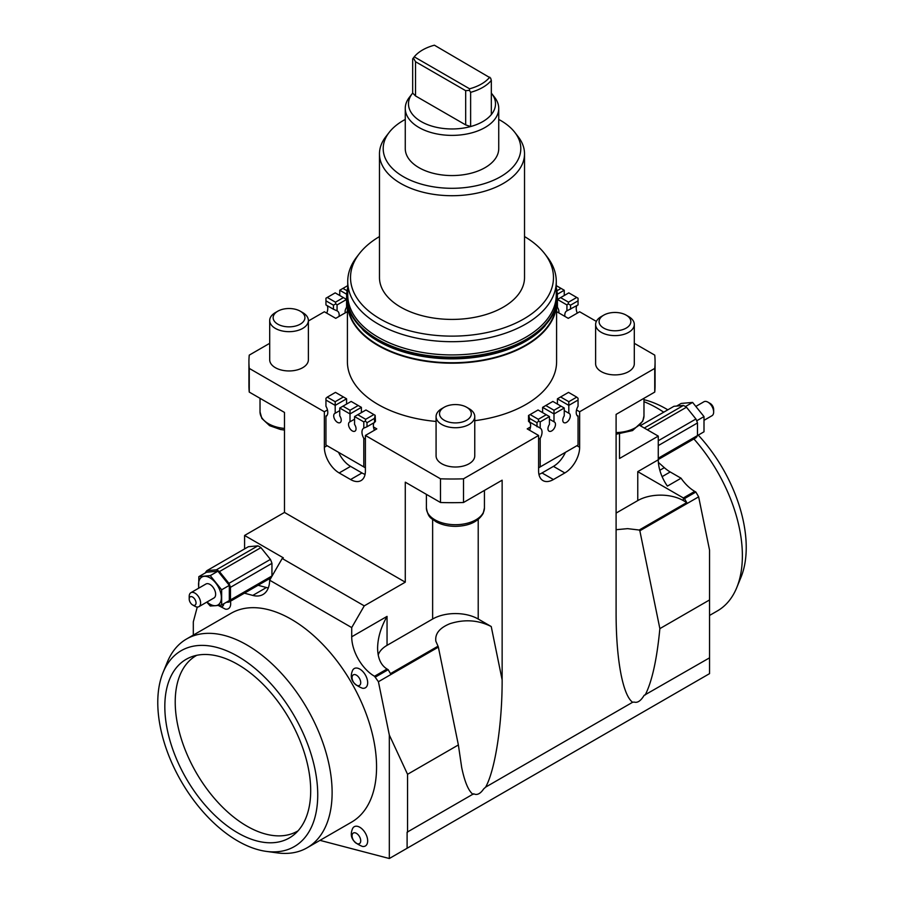 <?xml version="1.0" encoding="UTF-8"?>
<svg xmlns="http://www.w3.org/2000/svg" width="904" height="904" viewBox="0 0 904 904"><rect width="100%" height="100%" fill="white"/><g stroke="black" fill="none" stroke-linecap="round" stroke-linejoin="round"><path stroke-width="1.36" d="M353.035 317.812L363.385 330.378A104.276 60.206 0 0 0 378.267 341.226A104.276 60.206 0 0 0 540.615 330.378A104.276 60.206 0 0 0 545.214 325.643M556.039 306.592A104.276 60.206 180 0 1 525.732 345.113A104.276 60.206 180 0 1 378.267 345.113A104.276 60.206 180 0 1 347.961 306.592M413.365 57.969L415.535 61.732L465.673 90.682L469.436 90.343L469.594 88.795L414.247 56.839L412.676 58.873L412.676 93.089A43.516 25.12 0 0 0 412.28 93.587L409.331 97.383A46.737 26.984 0 0 0 405.263 108.401L405.263 148.584A46.737 26.984 0 0 0 434.112 173.511A46.737 26.984 0 0 0 485.052 167.669A46.737 26.984 0 0 0 498.737 148.584L498.737 108.401A46.737 26.984 0 0 0 494.669 97.383L491.719 93.587A43.516 25.12 0 0 0 491.324 93.089M405.263 108.401A46.737 26.984 0 0 0 434.112 133.329A46.737 26.984 0 0 0 485.052 127.487A46.737 26.984 0 0 0 498.737 108.401M268.307 587.916A32.228 18.611 60 0 1 266.443 587.521L258.092 585.284M269.697 343.317L249.255 355.125A203.072 117.237 0 0 0 248.928 361.758A203.072 117.237 0 0 0 249.255 368.403L249.255 392.087L284.477 412.427L284.477 512.432L244.588 535.462L283.336 557.836L282.195 558.491L269.663 580.198A32.228 18.611 60 0 1 262.985 594.504A32.228 18.611 60 0 1 252.77 595.42L244.419 593.171M375.646 676.915L388.178 669.683L390.46 673.627L438.022 646.179L438.361 647.117L378.414 681.718L374.505 676.26A32.228 18.611 60 0 1 351.712 636.789L351.712 627.579L364.255 605.861L405.274 582.176L405.274 482.171L440.497 502.5L440.497 478.815A203.072 117.237 0 0 0 463.503 478.815L463.503 502.5A203.072 117.237 180 0 1 440.497 502.5M378.2 654.937A32.228 18.611 180 0 1 387.048 645.343L432.632 619.025A32.228 18.611 180 0 1 478.216 619.025L491.234 626.54C478.25 619.997 464.464 619.059 449.876 623.715C439.502 627.964 434.835 633.817 435.864 641.275L438.022 646.179M351.712 636.789L387.048 616.392C380.889 627.274 377.748 637.862 377.601 648.157C377.748 658.281 380.889 665.242 387.048 669.028L388.178 669.683M438.361 647.117L458.373 744.952L407.557 774.299L389.319 735.009L378.414 681.718M556.276 287.675A105.384 60.839 180 0 1 557.384 296.489A105.384 60.839 180 0 1 546.208 323.768A105.384 60.839 180 0 1 427.728 355.701A105.384 60.839 180 0 1 346.616 296.489A105.384 60.839 180 0 1 347.724 287.675M557.384 296.693A105.384 60.839 180 0 1 557.384 296.885A105.384 60.839 180 0 1 546.208 324.163A105.384 60.839 180 0 1 427.728 356.097A105.384 60.839 180 0 1 346.616 296.885A105.384 60.839 180 0 1 346.616 296.693M556.276 281.494L556.276 294.727A104.276 60.206 180 0 1 545.214 321.711A104.276 60.206 180 0 1 525.732 337.294A104.276 60.206 180 0 1 412.1 350.345A104.276 60.206 180 0 1 347.724 294.727L347.724 281.494A104.276 60.206 0 0 0 412.1 337.113A104.276 60.206 0 0 0 525.732 324.061A104.276 60.206 0 0 0 556.276 281.494A104.276 60.206 0 0 0 547.191 256.917L544.637 253.628A101.485 58.59 180 0 1 523.755 318.976A101.485 58.59 180 0 1 394.449 325.802A101.485 58.59 180 0 1 359.363 253.628A101.485 58.59 180 0 1 379.477 236.565M556.276 288.941L556.966 293.913A105.067 60.658 180 0 1 545.926 323.677A105.067 60.658 180 0 1 425.637 355.216A105.067 60.658 180 0 1 347.034 293.913L347.724 288.941M412.28 93.587A43.516 25.12 0 0 0 421.569 121.803A43.516 25.12 0 0 0 470.622 126.549A43.516 25.12 0 0 0 482.77 121.611A43.516 25.12 0 0 0 491.324 114.593A43.516 25.12 0 0 0 491.719 93.587M491.324 114.593L491.324 80.388L490.635 78.106L434.406 45.2A41.652 24.046 0 0 0 422.541 49.991A41.652 24.046 0 0 0 414.247 56.839M469.436 90.343L470.622 92.332A43.516 25.12 0 0 0 482.77 87.394A43.516 25.12 0 0 0 491.324 80.388M469.594 88.795A41.652 24.046 0 0 0 481.459 84.004A41.652 24.046 0 0 0 489.753 77.156M412.676 93.089L415.535 95.948L465.673 124.899L470.622 126.549L470.622 92.332M415.535 95.948L415.535 61.732M465.673 90.682L465.673 124.899M333.474 309.258L325.948 304.919L325.948 300.84L333.474 305.19L333.474 309.258L337.068 310.852A8.859 5.119 -60 0 1 337.339 310.987A8.859 5.119 -60 0 1 339.079 316.423L335.746 318.344L324.355 311.767L308.377 320.988M619.522 434.01L619.522 458.486L658.27 436.112L639.829 425.468M616.099 529.699L627.636 528.648L639.207 530.026L686.757 502.567L683.345 500.59A32.228 18.611 0 0 0 637.761 500.59L616.099 513.088M658.372 462.385L664.327 467.662A32.228 18.611 -120 0 0 670.226 471.967L681.062 478.216L667.389 486.115A32.228 18.611 60 0 1 658.27 459.797L658.27 436.112M463.503 502.5L502.138 480.193L502.138 679.864C502.262 723.991 495.2 769.892 485.651 787.113L632.597 702.272C628.054 698.882 624.269 689.933 621.24 675.424C617.873 658.553 616.166 638.1 616.099 614.076L616.099 414.394L654.745 392.087L654.745 368.403A203.072 117.237 0 0 0 655.072 361.758A203.072 117.237 0 0 0 654.745 355.125L634.303 343.317M244.588 535.462L244.588 548.909M596.357 321.406L579.645 311.767L568.254 318.344L564.921 316.423A8.859 5.119 60 0 1 566.661 310.987A8.859 5.119 60 0 1 566.932 310.852L578.051 304.919L578.051 298.207L576.741 297.45L568.526 302.185L560.604 297.608L568.808 292.873L576.741 297.45M576.537 409.964L579.645 411.761L579.645 447.288A20.95 12.091 -60 0 1 564.831 472.95L553.417 479.538A20.95 12.091 -60 0 1 542.942 480.578A20.95 12.091 -60 0 1 538.603 470.984L538.603 435.457L527.202 428.88L530.524 426.959A8.859 5.119 120 0 0 529.959 422.699M576.899 415.309L578.051 415.976L578.051 445.05L538.603 467.831M565.452 452.328A20.95 12.091 -60 0 1 553.44 466.374L542.016 472.961A20.95 12.091 -60 0 1 538.92 474.374M374.041 422.699A8.859 5.119 -120 0 0 373.476 426.959L376.798 428.88L365.397 435.457L365.397 470.984A20.95 12.091 60 0 1 361.058 480.578A20.95 12.091 60 0 1 350.582 479.538L339.169 472.95A20.95 12.091 60 0 1 324.355 447.288L324.355 411.761L327.463 409.964M365.397 467.831L325.948 445.05L325.948 415.976L327.101 415.309M365.08 474.374A20.95 12.091 60 0 1 361.984 472.961L350.56 466.374A20.95 12.091 60 0 1 338.548 452.328M655.072 361.758L655.072 385.443A203.072 117.237 180 0 1 654.745 392.087M249.255 392.087A203.072 117.237 180 0 1 248.928 385.443L248.928 361.758M347.407 304.332L347.407 361.758A104.593 60.387 0 0 0 436.078 421.445M474.758 420.699A104.593 60.387 0 0 0 525.958 404.461A104.593 60.387 0 0 0 556.593 361.758L556.593 304.332M347.441 304.524A104.593 60.387 0 0 0 413.354 358.922A104.593 60.387 0 0 0 525.958 345.509A104.593 60.387 0 0 0 556.559 304.524M284.477 512.432L405.274 582.176M365.397 435.457L440.497 478.815M249.255 368.403L324.355 411.761M373.476 426.959A8.859 5.119 -120 0 0 374.437 430.247M529.563 430.247A8.859 5.119 120 0 0 530.524 426.959M347.407 311.62L345.283 312.841A5.322 3.074 -60 0 1 346.582 307.315L346.582 299.45L343.396 297.608L335.474 302.185L327.259 297.45L325.948 298.207L325.948 300.84M333.474 305.19L335.802 303.834L335.474 302.185M337.068 310.852L337.068 304.953L335.802 303.834M326.717 313.123A8.859 5.119 120 0 0 327.101 305.586M347.079 290.794L342.944 288.399L347.724 285.641M337.068 304.953L346.582 299.45M327.259 297.45L335.192 292.873L343.396 297.608M342.944 288.399L339.746 290.24L346.684 294.252M339.746 295.506L339.746 290.24M345.283 312.841L339.079 316.423M343.396 396.958L335.192 401.704L327.259 397.127L335.474 392.381L346.582 398.8L346.582 404.065M374.516 418.349L375.149 415.286L373.883 414.563L365.679 419.298L365.329 421.027L367.001 422.699L374.516 418.349L374.516 422.428L375.476 421.388L375.149 415.286M350.006 410.258L342.944 406.178L351.147 401.432L358.21 405.512L350.006 410.258L350.006 421.795A5.322 3.074 60 0 0 349.622 421.965A5.322 3.074 60 0 0 348.808 426.225A5.322 3.074 60 0 0 352.289 430.914A5.322 3.074 60 0 0 354.944 431.174A5.322 3.074 60 0 0 354.56 424.428L354.56 416.563L363.803 421.908L363.803 428.101L367.001 426.767L367.001 422.699M367.001 426.767L374.516 422.428M363.803 421.908L365.329 421.027M363.803 428.101L363.803 428.101A8.859 5.119 60 0 0 363.803 438.338L363.803 466.905M365.397 439.118L363.803 438.338M327.259 397.127L325.948 398.291L325.948 406.246A8.859 5.119 60 0 1 325.948 416.484L325.948 415.976M335.192 401.704L335.192 405.387L346.582 398.8M325.948 400.043L335.192 405.387L335.192 413.241L339.746 410.619M335.192 413.241A5.322 3.074 60 0 0 334.808 413.411A5.322 3.074 60 0 0 333.994 417.671A5.322 3.074 60 0 0 337.474 422.36A5.322 3.074 60 0 0 340.13 422.62A5.322 3.074 60 0 0 339.746 415.874L339.746 408.02L350.006 413.942L361.397 407.354L358.21 405.512M354.56 416.563L365.962 409.987L373.883 414.563M365.679 419.298L357.758 414.721M339.746 408.02L342.944 406.178M350.006 421.795L354.56 419.173M361.397 407.354L361.397 412.619M564.921 316.423L556.593 311.62M576.899 305.586A8.859 5.119 -120 0 0 577.283 313.123M556.276 285.641L561.056 288.399L556.92 290.794M568.526 302.185L568.198 303.834L570.526 305.19L578.051 300.84M568.198 303.834L566.932 304.953L566.932 310.852M570.526 309.258L570.526 305.19M557.316 294.252L564.254 290.24L564.254 295.506M564.254 290.24L561.056 288.399M560.604 297.608L557.418 299.45L557.418 307.315A5.322 3.074 60 0 1 558.717 312.841M557.418 299.45L566.932 304.953M538.038 409.987L546.242 414.721L538.321 419.298L530.117 414.563L538.038 409.987M568.808 401.704L568.808 405.387L578.051 400.043L578.051 398.291L576.741 397.127L568.808 401.704L560.604 396.958L557.418 398.8L568.808 405.387L568.808 413.241A5.322 3.074 -60 0 1 569.192 413.411A5.322 3.074 -60 0 1 570.006 417.671A5.322 3.074 -60 0 1 566.525 422.36A5.322 3.074 -60 0 1 563.87 422.62A5.322 3.074 -60 0 1 564.254 415.874L564.254 408.02L561.056 406.178L553.994 410.258L545.79 405.512L552.852 401.432L561.056 406.178M578.051 400.043L578.051 406.246A8.859 5.119 -60 0 0 578.051 416.484L578.051 415.976M540.197 466.905L540.197 438.338L538.603 439.118M530.117 414.563L528.524 415.49L528.524 421.388L540.197 428.101A8.859 5.119 -60 0 1 540.197 438.338M546.242 414.721L549.44 416.563L540.197 421.908L538.671 421.027L538.321 419.298M545.79 405.512L542.603 407.354L553.994 413.942L553.994 421.795A5.322 3.074 -60 0 1 554.378 421.965A5.322 3.074 -60 0 1 555.192 426.225A5.322 3.074 -60 0 1 551.711 430.914A5.322 3.074 -60 0 1 549.056 431.174A5.322 3.074 -60 0 1 549.44 424.428L549.44 416.563M557.418 404.065L557.418 398.8M564.254 410.619L568.808 413.241M549.44 419.173L553.994 421.795M560.604 396.958L568.526 392.381L576.741 397.127M528.851 415.286L529.484 418.349L536.999 422.699L536.999 426.767M529.484 422.428L529.484 418.349M536.999 422.699L538.671 421.027M540.197 428.101L540.197 421.908M542.603 412.619L542.603 407.354M564.254 408.02L553.994 413.942L553.994 410.258M619.07 312.773A15.877 9.164 180 0 1 626.189 315.146A15.877 9.164 180 0 1 628.721 326.208A15.877 9.164 180 0 1 610.855 330.48A15.877 9.164 180 0 1 603.736 315.146A15.877 9.164 180 0 1 619.07 312.773M603.736 315.146L601.284 316.558A19.334 11.164 0 0 0 595.623 324.457A19.334 11.164 0 0 0 609.963 335.237A19.334 11.164 0 0 0 634.303 324.457A19.334 11.164 0 0 0 628.642 316.558L626.189 315.146M634.303 324.457L634.303 363.736A19.334 11.164 180 0 1 609.963 374.516A19.334 11.164 180 0 1 595.623 363.736L595.623 324.457M459.526 404.879A15.877 9.164 180 0 1 466.645 407.252A15.877 9.164 180 0 1 469.176 418.326A15.877 9.164 180 0 1 451.311 422.597A15.877 9.164 180 0 1 444.192 407.252A15.877 9.164 180 0 1 459.526 404.879M444.192 407.252L441.74 408.664A19.334 11.164 0 0 0 436.078 416.563A19.334 11.164 0 0 0 450.418 427.355A19.334 11.164 0 0 0 474.758 416.563A19.334 11.164 0 0 0 469.097 408.664L466.645 407.252M474.758 416.563L474.758 455.853A19.334 11.164 180 0 1 450.418 466.633A19.334 11.164 180 0 1 436.078 455.853L436.078 416.563M293.145 308.829A15.877 9.164 180 0 1 300.264 311.191A15.877 9.164 180 0 1 302.783 322.265A15.877 9.164 180 0 1 284.929 326.536A15.877 9.164 180 0 1 277.81 311.191A15.877 9.164 180 0 1 293.145 308.829M277.81 311.191L275.358 312.614A19.334 11.164 0 0 0 269.697 320.502A19.334 11.164 0 0 0 284.025 331.293A19.334 11.164 0 0 0 308.377 320.502A19.334 11.164 0 0 0 302.716 312.614L300.264 311.191M308.377 320.502L308.377 359.792A19.334 11.164 180 0 1 284.025 370.572A19.334 11.164 180 0 1 269.697 359.792L269.697 320.502M197.275 607.025L193.309 621.839L193.309 635.094M632.597 702.272L634.111 702.069C637.478 703.131 640.823 700.882 644.145 695.334L709.55 657.841L709.55 673.638L407.105 848.257L407.105 832.2L473.639 793.78C476.973 795.475 480.318 793.859 483.674 788.921L485.651 787.113M686.757 502.567L684.475 498.612L637.761 471.639L637.761 500.59M681.062 478.216A32.228 18.611 -120 0 0 694.735 491.38L695.877 492.036L684.475 498.612M695.877 492.036L698.645 496.838L639.851 530.784L639.207 530.026M269.663 580.198L351.712 627.579M364.255 605.861L282.195 558.491M389.319 735.009L389.319 858.517L407.105 848.257M319.993 840.358L389.319 858.517M163.036 672.553L167.24 662.282A120.548 69.597 60 0 1 186.597 638.97L231.04 613.319A120.548 69.597 60 0 1 323.937 645.614A120.548 69.597 60 0 1 376.561 766.931A120.548 69.597 60 0 1 351.588 822.12L307.145 847.771A120.548 69.597 60 0 1 277.291 852.89L266.296 851.387A113.113 65.303 60 0 1 157.771 702.464A113.113 65.303 60 0 1 163.036 672.553A113.113 65.303 60 0 1 252.261 666.191A113.113 65.303 60 0 1 317.733 794.819A113.113 65.303 60 0 1 266.296 851.387M230.441 601.239A11.119 6.418 60 0 1 230.678 604.03A11.119 6.418 60 0 1 225.435 609.149L218.226 605.42M367.623 841.85A11.119 6.418 60 0 1 362.425 846.426C352.684 842.528 349.339 836.742 352.39 829.047A11.119 6.418 60 0 1 361.555 828.505A11.119 6.418 60 0 1 367.623 841.85M367.634 683.639A11.119 6.418 60 0 1 362.425 688.238C352.673 684.339 349.328 678.554 352.39 670.87A11.119 6.418 60 0 1 361.543 670.316A11.119 6.418 60 0 1 367.634 683.639M407.557 832.2L407.557 774.299M473.052 794.39C468.509 791 464.724 782.05 461.695 767.53L458.373 744.952M698.645 496.838L709.55 550.129L709.55 657.841M709.55 599.94L659.864 628.63C656.914 659.411 652.033 681.537 645.196 694.995M206.926 570.65L248.408 546.705L257.866 545.858A19.334 11.164 60 0 1 260.94 547.632L270.409 559.406A19.334 11.164 60 0 1 271.946 563.361L271.946 575.984A19.334 11.164 60 0 1 270.409 578.164L228.927 602.12A19.334 11.164 -120 0 0 230.463 599.94L230.463 587.317A19.334 11.164 -120 0 0 228.927 583.362L219.457 571.577A19.334 11.164 -120 0 0 216.395 569.814L206.926 570.65A19.334 11.164 -120 0 0 205.389 572.842L205.389 572.865M360.696 683.153A6.125 3.537 60 0 1 353.848 682.712A6.125 3.537 60 0 1 354.628 674.553A6.125 3.537 60 0 1 360.696 683.153M223.729 603.793A6.125 3.537 60 0 1 218.463 605.386M360.696 841.353A6.125 3.537 60 0 1 353.837 840.889A6.125 3.537 60 0 1 354.639 832.742A6.125 3.537 60 0 1 360.696 841.353M271.946 575.984L230.463 599.94M226.203 602.358L228.927 602.12M198.631 588.221L198.857 576.639L206.53 572.209L217.92 571.192L229.322 585.374L229.322 600.561L221.649 604.991L215.649 605.68A16.114 9.3 -120 0 0 219.819 603.273A16.114 9.3 -120 0 0 221.344 597.567A16.114 9.3 -120 0 0 215.649 582.888A16.114 9.3 -120 0 0 204.247 576.311A16.114 9.3 -120 0 0 200.078 578.718A16.114 9.3 -120 0 0 198.552 584.413A16.114 9.3 -120 0 0 198.936 588.041M230.463 587.317L271.946 563.361M270.409 559.406L228.927 583.362M219.457 571.577L260.94 547.632M257.866 545.858L216.395 569.814M206.993 601.996A16.114 9.3 -120 0 0 215.649 605.68L210.259 606.008L206.779 602.132M189.207 599.024L189.207 596.391A8.057 4.656 60 0 1 190.281 593.171A8.057 4.656 60 0 1 190.88 592.696L205.92 584.018A8.057 4.656 60 0 1 213.638 588.109A8.057 4.656 60 0 1 214.576 597.499A8.057 4.656 60 0 1 213.977 597.973L198.936 606.652A8.057 4.656 60 0 1 194.902 606.256L192.62 604.945A4.836 2.791 60 0 1 189.207 599.024A4.836 2.791 60 0 1 189.851 597.092A4.836 2.791 60 0 1 194.62 598.945A4.836 2.791 60 0 1 195.4 604.9A4.836 2.791 60 0 1 192.62 604.945M198.857 576.639L210.259 575.622L217.92 571.192M210.259 575.622L221.649 589.792L229.322 585.374M221.649 589.792L221.649 604.991M190.88 592.696A8.057 4.656 60 0 1 198.597 596.798A8.057 4.656 60 0 1 199.535 606.188A8.057 4.656 60 0 1 198.936 606.652M640.281 425.727L673.932 406.303L683.401 405.455L644.281 428.033M647.354 429.807L686.475 407.229L695.933 419.004L658.27 440.745M683.401 405.455A19.334 11.164 60 0 1 686.475 407.229M658.27 445.593L697.47 422.959L697.47 435.581L658.27 458.215M695.933 419.004A19.334 11.164 60 0 1 697.47 422.959M658.27 459.514L695.933 437.762A19.334 11.164 60 0 0 697.47 435.581L704.001 431.784L704.001 416.586L692.6 402.416L685.447 406.54M692.6 402.416L681.209 403.433L676.655 406.054M704.227 420.202L711.99 415.716A8.057 4.656 -120 0 0 713.651 412.032L713.651 409.399A4.836 2.791 -120 0 0 713.007 406.721A4.836 2.791 -120 0 0 710.239 403.478L707.956 402.167A8.057 4.656 -120 0 0 703.922 401.76L696.08 406.291M713.651 412.032A8.057 4.656 -120 0 0 712.578 407.568A8.057 4.656 -120 0 0 707.956 402.167M389.195 132.368L385.793 136.753A72.523 41.866 0 0 0 379.477 153.849A72.523 41.866 0 0 0 424.247 192.529A72.523 41.866 0 0 0 503.279 183.455A72.523 41.866 0 0 0 524.523 153.849A72.523 41.866 0 0 0 518.207 136.753L514.805 132.368A68.806 39.719 180 0 1 500.646 176.675A68.806 39.719 180 0 1 412.981 181.297A68.806 39.719 180 0 1 389.195 132.368A68.806 39.719 180 0 1 403.353 120.492A68.806 39.719 180 0 1 405.263 119.43M524.523 153.849L524.523 277.539A72.523 41.866 180 0 1 503.279 307.157A72.523 41.866 180 0 1 424.247 316.231A72.523 41.866 180 0 1 379.477 277.539L379.477 153.849M498.737 119.43A68.806 39.719 180 0 1 514.805 132.368M359.363 253.628L356.809 256.917A104.276 60.206 0 0 0 347.724 281.494M524.523 236.565A101.485 58.59 180 0 1 544.637 253.628M186.597 638.97A120.548 69.597 60 0 1 279.494 671.276A120.548 69.597 60 0 1 332.118 792.593A120.548 69.597 60 0 1 307.145 847.771M298.06 830.821A101.338 58.5 60 0 1 219.796 804.345A101.338 58.5 60 0 1 175.218 702.001A101.338 58.5 60 0 1 196.733 655.321M310.693 790.751A103.146 59.551 60 0 1 294.195 834.561A103.146 59.551 60 0 1 213.231 813.792A103.146 59.551 60 0 1 164.822 706.532A103.146 59.551 60 0 1 191.558 656.79A103.146 59.551 60 0 1 268.985 690.566A103.146 59.551 60 0 1 310.693 790.751M709.55 615.443L717.403 610.912A120.548 69.597 -120 0 0 736.76 587.611A120.548 69.597 -120 0 0 742.376 555.734A120.548 69.597 -120 0 0 693.899 438.937M663.728 412.19A120.548 69.597 -120 0 0 643.976 401.67M736.76 587.611L740.964 577.34A113.113 65.303 -120 0 0 746.229 547.428A113.113 65.303 -120 0 0 698.261 435.095M667.83 409.828A113.113 65.303 -120 0 0 643.976 399.692M659.864 628.63L639.851 530.784M579.645 411.761L654.745 368.403M463.503 478.815L538.603 435.457M704.001 416.586L696.713 420.801M252.77 595.42L266.443 587.521M387.048 616.392L387.048 645.343M432.632 619.025L432.632 519.484M374.505 676.26L387.048 669.028M658.27 459.797L637.761 471.639M478.216 619.025L478.216 519.484M502.138 679.864L491.234 626.54M579.645 447.288L576.91 445.706M564.831 472.95L553.44 466.374M553.417 479.538L542.016 472.961M324.355 447.288L327.09 445.706M350.582 479.538L361.984 472.961M339.169 472.95L350.56 466.374M643.976 398.302L643.976 415.851A29.007 16.747 180 0 1 642.981 420.179A29.007 16.747 180 0 1 616.099 432.587M484.431 490.42L484.431 507.958A29.007 16.747 180 0 1 483.437 512.297A29.007 16.747 180 0 1 447.909 524.139A29.007 16.747 180 0 1 426.405 507.958L426.405 494.364M284.477 428.439A29.007 16.747 180 0 1 281.528 428.078A29.007 16.747 180 0 1 260.024 411.896L260.024 398.302M694.735 491.38L683.345 497.957L683.345 500.59M664.327 467.662L659.83 470.261M670.226 471.967L662.112 476.645M550.965 317.812L540.615 330.378M643.976 415.851L642.755 421.23L632.551 430.575L616.099 434.214M484.431 507.958L483.211 513.348C478.295 521.687 469.108 526.015 455.65 526.343C448.192 526.331 441.638 524.806 435.999 521.744C431.603 518.139 428.281 518.636 426.405 507.958M284.477 430.067L280.5 429.49L269.618 425.682L261.844 418.439L260.024 411.896"/></g></svg>
